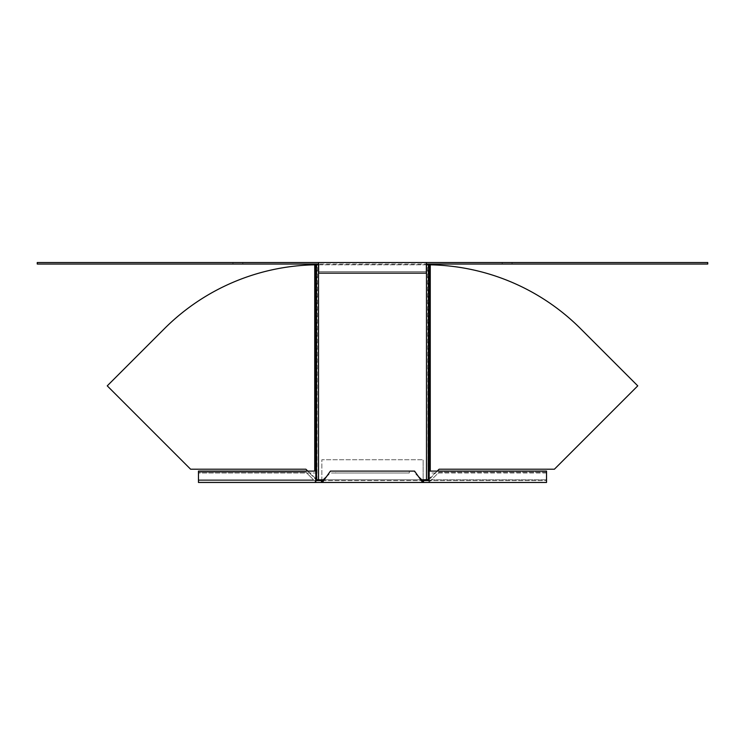 <?xml version="1.0" encoding="UTF-8"?>
<svg xmlns="http://www.w3.org/2000/svg" width="745" height="745" viewBox="0 0 745 745"><rect width="100%" height="100%" fill="white"/><g stroke="black" fill="none" stroke-linecap="round" stroke-linejoin="round"><path stroke-width="0.56" stroke-dasharray="3.73 2.79" d="M318.646 271.618L426.354 271.618L318.646 271.618L318.646 273.136L318.646 264.792A218.443 218.443 0 0 0 318.515 264.792L318.515 479.827L428.626 479.827M426.354 262.519L426.354 264.037L707.75 264.037L707.75 262.519L426.354 262.519L426.354 264.792L318.646 264.792L318.646 262.519L318.646 264.037L318.646 262.519L426.354 262.519L426.354 264.037L318.646 264.037L426.354 264.037L426.354 271.618M324.001 479.827L421 479.827M426.354 264.037L426.354 264.792A218.443 218.443 0 0 1 426.485 264.792L426.485 479.827M318.646 262.519L37.25 262.519L37.25 264.037L318.646 264.037L318.646 262.519L318.646 264.037M242.796 262.519L242.796 264.037M232.943 262.519L232.943 264.037M426.354 273.136L318.646 273.136M315.805 264.81L316.886 264.81L316.886 479.612L315.805 479.612L305.888 469.21L190.599 469.21L107.243 385.854L164.319 328.778A218.443 218.443 0 0 1 314.735 264.829L316.886 264.81A218.443 154.466 -90 0 1 317.445 264.801L318.515 264.792M316.374 479.827L318.515 479.827M307.787 471.101L316.886 479.612L315.954 479.827M317.035 479.827L317.445 264.801L316.374 264.801M502.204 262.519L502.204 264.037M512.057 262.519L512.057 264.037M437.213 471.101L429.195 479.612L428.114 479.612L439.112 469.21L554.401 469.21L637.757 385.854L580.681 328.778A218.443 218.443 0 0 0 430.265 264.829L428.114 264.81A218.443 154.466 -90 0 0 427.555 264.801L426.485 264.792M429.195 264.81L428.114 264.81L427.965 479.827L429.046 479.827M427.965 479.827L427.555 264.801L428.626 264.801M321.868 479.827L423.132 479.827L423.132 459.73L423.132 479.827L321.868 479.827L321.868 459.73L423.132 459.73L321.868 459.73L321.868 482.481L321.868 480.581L198.468 480.581L198.468 482.481L198.468 471.101L198.468 473.001L315.805 473.001L315.805 480.581L198.468 480.581L198.468 479.827L198.468 482.481L315.805 482.481L315.805 480.581L313.561 479.827L305.971 472.237L198.468 472.237L198.468 479.827L198.468 472.237L305.971 472.237L313.561 479.827L198.468 479.827L313.561 479.827L315.805 482.481L315.805 480.581M423.132 479.827L423.132 482.481L315.805 482.481M429.195 482.481L429.195 480.581L546.532 480.581L546.532 471.101L546.532 473.001L429.195 473.001L429.195 480.581L546.532 480.581L546.532 479.827L546.532 482.481L429.195 482.481L429.195 480.581L431.439 479.827L439.029 472.237L546.532 472.237L546.532 479.827L546.532 472.237L439.029 472.237L431.439 479.827L546.532 479.827L431.439 479.827L429.195 482.481L423.132 482.481L423.132 480.581L429.195 480.581M321.868 480.581L423.132 480.581M322.343 480.581L422.657 480.581M418.615 476.791L414.565 473.001L414.565 471.101L409.312 471.101L409.312 473.001L335.688 473.001L335.688 471.101L409.312 471.101M326.385 476.791L330.435 473.001L409.312 473.001M429.195 473.001L429.195 471.101L429.195 473.001L546.532 473.001M335.688 473.001L330.435 473.001L330.435 471.101L335.688 471.101M429.195 471.101L546.532 471.101M198.468 471.101L315.805 471.101L315.805 473.001L198.468 473.001M315.805 471.101L315.805 473.001M426.354 264.792L318.646 264.792M314.735 264.829L314.735 471.101M430.265 264.829L430.265 471.101"/><path stroke-width="1.12" d="M318.646 262.519L318.646 273.136L426.354 273.136L426.354 262.519L37.25 262.519L37.25 264.037L318.646 264.037M318.646 264.792A218.443 218.443 0 0 0 318.515 264.792L318.515 479.827L324.001 479.827M421 479.827L429.195 479.612L429.195 264.81A218.443 154.466 -90 0 0 428.626 264.801L426.485 264.792L426.485 479.827M426.354 264.037L707.75 264.037L707.75 262.519L426.354 262.519M307.787 471.101L305.888 469.21L190.599 469.21L107.243 385.854L164.319 328.778A218.443 218.443 0 0 1 314.735 264.829L315.805 264.81A218.443 154.466 -90 0 1 316.374 264.801L318.515 264.792M318.515 479.827L315.805 479.612L315.805 264.81M437.213 471.101L439.112 469.21L554.401 469.21L637.757 385.854L580.681 328.778A218.443 218.443 0 0 0 430.265 264.829L429.195 264.81M429.195 480.581L422.657 480.581L418.615 476.791L414.565 471.101L330.435 471.101L322.343 482.481L422.657 482.481L422.657 480.581M315.805 480.581L322.343 480.581L326.385 476.791M429.195 482.481L546.532 482.481L546.532 471.101L429.195 471.101L429.195 482.481L422.657 482.481L418.615 476.791M315.805 482.481L198.468 482.481L198.468 471.101L315.805 471.101L315.805 482.481L322.343 482.481L322.343 480.581M423.132 479.827L423.132 480.581M321.868 479.827L321.868 480.581M316.374 264.801L316.374 479.827M314.735 264.829L314.735 471.101M428.626 264.801L428.626 479.827M430.265 264.829L430.265 471.101M423.533 482.481L423.533 480.581M321.467 482.481L321.467 480.581"/></g></svg>
